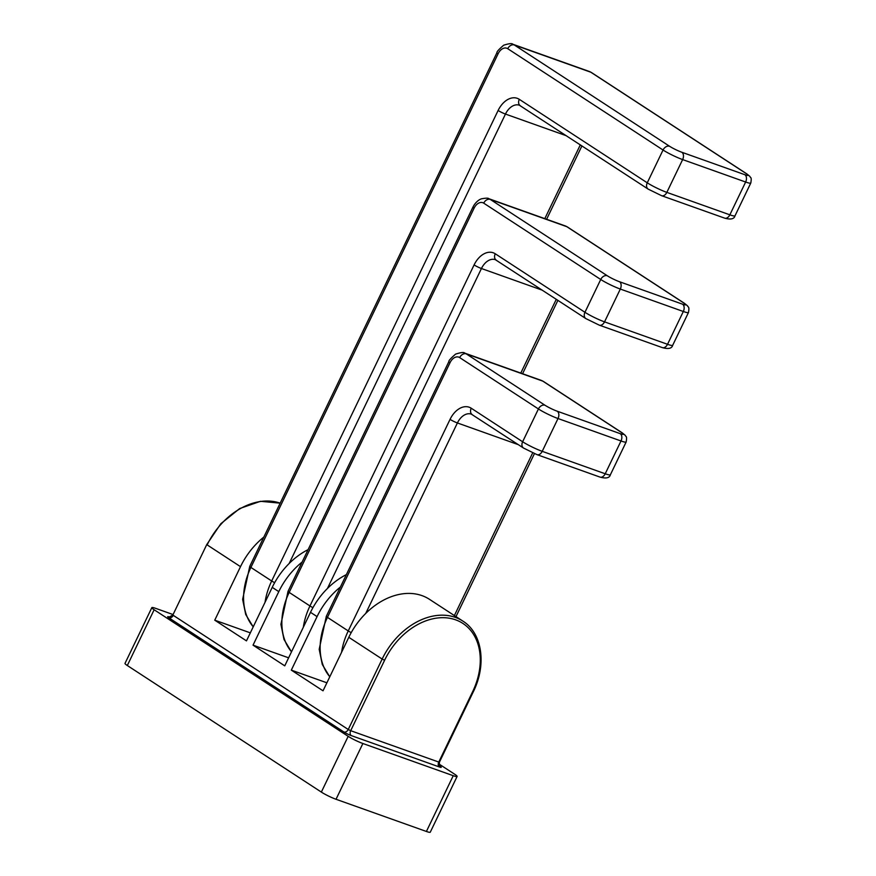 <?xml version="1.0" encoding="UTF-8"?>
<svg xmlns="http://www.w3.org/2000/svg" width="876" height="876" viewBox="0 0 876 876"><rect width="100%" height="100%" fill="white"/><g stroke="black" fill="none" stroke-linecap="round" stroke-linejoin="round"><path stroke-width="1.31" d="M457.108 776.443L430.269 832.2A11.574 1.369 -154.3 0 1 426.404 831.466L336.034 799.273A11.574 1.369 -154.3 0 1 321.35 792.09L127.316 665.519A11.574 1.369 -154.3 0 1 125.005 663.395L151.844 607.626A11.574 1.369 25.7 0 0 154.143 609.751L348.177 736.333A11.574 1.369 25.7 0 0 362.872 743.505L453.242 775.698A11.574 1.369 25.7 0 0 457.108 776.443A11.574 1.369 25.7 0 0 454.808 774.318L439.04 764.036M173.076 614.558L155.709 608.371A11.574 1.369 25.7 0 0 151.844 607.626M263.84 537.076A64.627 47.578 123.1 0 0 240.506 566.663L214.751 620.175L246.474 640.871L272.228 587.358A64.627 47.578 -56.9 0 1 308.1 549.635M302.121 562.053A64.627 47.578 123.1 0 0 278.787 591.639L253.033 645.152L284.755 665.848L310.509 612.324A64.627 47.578 -56.9 0 1 346.381 574.612M340.403 587.029A64.627 47.578 123.1 0 0 317.068 616.605L291.314 670.129L323.036 690.814L348.79 637.301A64.627 47.578 -56.9 0 1 429.492 599.337L462.856 621.095A64.627 47.578 -56.9 0 0 382.155 659.059L384.597 660.263A62.7 46.154 -56.9 0 1 455.63 619.836A62.7 46.154 -56.9 0 1 472.668 691.624L438.766 762.065L439.413 762.186C439.303 765.35 439.522 766.73 440.048 766.325L439.632 766.029M214.751 620.175L250.328 632.855M253.033 645.152L288.609 657.821M291.314 670.129L326.89 682.798M321.35 792.09L348.177 736.333M154.143 609.751L127.316 665.519M336.034 799.273L362.872 743.505M169.55 617.087A5.793 0.679 25.7 0 0 168.882 617.821L343.885 731.986A5.793 0.679 25.7 0 0 351.221 735.577L439.292 766.938A5.793 0.679 25.7 0 0 440.08 766.248L439.829 766.084M453.242 775.698L426.404 831.466M439.292 766.938A3.854 2.573 109.6 0 1 438.766 762.065L350.696 730.693L384.597 660.263M351.221 735.577A3.854 2.573 109.6 0 1 350.696 730.693L348.254 729.5L382.155 659.059L348.79 637.301M343.885 731.986A3.854 2.836 123.1 0 0 348.254 729.5L173.251 615.335A3.854 2.836 123.1 0 1 168.882 617.821M172.868 614.985L206.769 544.543L172.868 614.985L169.232 617.065L170.032 617.306M439.413 762.186L473.314 691.755L472.668 691.624M240.506 566.663L207.152 544.894A64.627 47.578 123.1 0 1 280.167 503.163L260.49 501.302L239.674 508.551L220.829 523.728L206.769 544.543M278.787 591.639L272.228 587.358M317.068 616.605L310.509 612.324M365.73 613.441L457.403 422.955L518.318 444.658M532.674 452.892L454.381 615.565M341.596 652.248A60.291 44.38 -56.9 0 1 348.243 630.939A5.793 0.679 25.7 0 0 351.221 632.614M450.056 419.374A21.221 14.147 109.6 0 1 471.233 408.227L522.633 441.767L538.422 408.961L459.67 357.594A9.647 6.428 -70.4 0 0 450.045 362.653L327.46 617.372L348.243 630.939L450.056 419.374A5.793 0.679 25.7 0 0 457.403 422.955A15.439 10.293 109.6 0 1 471.332 414.129L523.541 448.063L536.999 454.644L600.005 477.091C606.093 478.756 609.554 477.978 610.386 474.759A15.439 1.818 25.7 0 1 605.228 473.774A5.793 3.854 109.6 0 1 600.005 477.091M450.045 362.653A5.793 0.679 -154.3 0 1 448.895 361.591L326.31 616.31A5.793 0.679 -154.3 0 0 327.46 617.372A60.291 44.38 123.1 0 0 329.803 676.754M471.233 408.227A5.793 4.26 123.1 0 0 472.131 414.523M459.67 357.594A5.793 4.26 -56.9 0 1 466.229 353.86L542.781 381.126A5.793 4.26 123.1 0 1 543.448 381.454L541.313 380.403A15.439 10.293 109.6 0 1 542.781 381.126L621.533 432.503A9.647 1.139 -154.3 0 1 620.219 433.653L557.224 411.216A9.647 1.139 -154.3 0 1 544.981 405.238L466.229 353.86A15.439 10.293 -70.4 0 0 464.762 353.127C464.006 352.075 460.951 352.404 455.597 354.112C450.768 358.306 448.534 360.792 448.895 361.591M543.448 381.454L622.201 432.832A5.793 4.26 123.1 0 0 621.533 432.503M622.201 432.832L625.19 435.284C625.803 437.025 627.282 435.492 626.165 441.964A15.439 1.818 -154.3 0 1 621.007 440.978A5.793 3.854 -70.4 0 0 620.219 433.653M523.541 448.063A5.793 4.26 123.1 0 1 522.633 441.767A15.439 1.818 25.7 0 0 542.222 451.337L558.012 418.531L621.007 440.978L605.228 473.774L542.222 451.337A5.793 3.854 109.6 0 1 536.999 454.644M557.224 411.216A5.793 3.854 -70.4 0 1 558.012 418.531A15.439 1.818 -154.3 0 1 538.422 408.961A5.793 4.26 -56.9 0 1 544.981 405.238M327.449 588.464L481.439 268.516L542.354 290.208M556.293 299.296L520.782 373.088M303.315 627.282A60.291 44.38 -56.9 0 1 309.962 605.962A5.793 0.679 25.7 0 0 312.94 607.637M474.091 264.924A21.221 14.147 109.6 0 1 495.258 253.777L584.949 312.294L600.728 279.488L483.705 203.144A9.647 6.428 -70.4 0 0 474.08 208.203L289.179 592.406L309.962 605.962L474.091 264.924A5.793 0.679 25.7 0 0 481.439 268.516A15.439 10.293 109.6 0 1 495.367 259.679L585.847 318.59L599.315 325.171L662.311 347.608C668.41 349.283 671.87 348.506 672.691 345.286A15.439 1.818 25.7 0 1 667.534 344.301A5.793 3.854 109.6 0 1 662.311 347.608M474.08 208.203A5.793 0.679 -154.3 0 1 472.93 207.141L288.029 591.344A5.793 0.679 -154.3 0 0 289.179 592.406A60.291 44.38 123.1 0 0 291.522 651.788M495.258 253.777A5.793 4.26 123.1 0 0 496.166 260.073M483.705 203.144A5.793 4.26 -56.9 0 1 490.253 199.41L566.805 226.676A5.793 4.26 123.1 0 1 567.473 227.015L565.338 225.953A15.439 10.293 109.6 0 1 566.805 226.676L683.838 303.03A9.647 1.139 -154.3 0 1 682.535 304.18L619.529 281.743A9.647 1.139 -154.3 0 1 607.287 275.754L490.253 199.41A15.439 10.293 -70.4 0 0 488.786 198.688C488.436 197.965 486.016 198.009 481.504 198.797C478.778 199.717 476.259 201.885 473.96 205.269L472.93 207.141M567.473 227.015L684.506 303.359A5.793 4.26 123.1 0 0 683.838 303.03M684.506 303.359L687.496 305.812C688.109 307.553 689.598 306.02 688.481 312.48A15.439 1.818 -154.3 0 1 683.324 311.495A5.793 3.854 -70.4 0 0 682.535 304.18M585.847 318.59A5.793 4.26 123.1 0 1 584.949 312.294A15.439 1.818 25.7 0 0 604.539 321.864L620.317 289.058L683.324 311.495L667.534 344.301L604.539 321.864A5.793 3.854 109.6 0 1 599.315 325.171M619.529 281.743A5.793 3.854 -70.4 0 1 620.317 289.058A15.439 1.818 -154.3 0 1 600.728 279.488A5.793 4.26 -56.9 0 1 607.287 275.754M289.168 563.487L505.463 114.066L566.389 135.758M580.317 144.858L544.806 218.639M265.034 602.305A60.291 44.38 -56.9 0 1 271.68 580.985A5.793 0.679 25.7 0 0 274.659 582.66M498.115 110.475A21.221 14.147 109.6 0 1 519.293 99.327L647.255 182.81L663.044 150.015L507.73 48.695A9.647 6.428 -70.4 0 0 498.105 53.754L250.897 567.429L271.68 580.985L498.115 110.475A5.793 0.679 25.7 0 0 505.463 114.066A15.439 10.293 109.6 0 1 519.391 105.229L648.163 189.106L661.621 195.698L724.627 218.135C730.715 219.81 734.176 219.033 735.008 215.814A15.439 1.818 25.7 0 1 729.85 214.828A5.793 3.854 109.6 0 1 724.627 218.135M498.105 53.754A5.793 0.679 -154.3 0 1 496.955 52.691L249.748 566.367A5.793 0.679 -154.3 0 0 250.897 567.429A60.291 44.38 123.1 0 0 253.241 626.811M519.293 99.327A5.793 4.26 123.1 0 0 520.191 105.624M507.73 48.695A5.793 4.26 -56.9 0 1 514.289 44.961L590.84 72.226A5.793 4.26 123.1 0 1 591.508 72.566L589.373 71.503A15.439 10.293 109.6 0 1 590.84 72.226L746.155 173.547A9.647 1.139 -154.3 0 1 744.852 174.707L681.846 152.26A9.647 1.139 -154.3 0 1 669.603 146.281L514.289 44.961A15.439 10.293 -70.4 0 0 512.821 44.238C512.066 43.176 509.011 43.504 503.667 45.223C498.827 49.406 496.593 51.903 496.955 52.691M591.508 72.566L746.823 173.886A5.793 4.26 123.1 0 0 746.155 173.547M746.823 173.886L749.812 176.339C750.425 178.069 751.915 176.547 750.798 183.007A15.439 1.818 -154.3 0 1 745.64 182.022A5.793 3.854 -70.4 0 0 744.852 174.707M648.163 189.106A5.793 4.26 123.1 0 1 647.255 182.81A15.439 1.818 25.7 0 0 666.844 192.381L682.634 159.585L745.64 182.022L729.85 214.828L666.844 192.381A5.793 3.854 109.6 0 1 661.621 195.698M681.846 152.26A5.793 3.854 -70.4 0 1 682.634 159.585A15.439 1.818 -154.3 0 1 663.044 150.015A5.793 4.26 -56.9 0 1 669.603 146.281M473.314 691.755C486.815 664.709 482.304 633.129 462.856 621.095M534.426 453.648L455.991 616.616M326.31 616.31L319.192 649.313L322.28 664.446L329.759 676.852M626.165 441.964L610.386 474.759M541.313 380.403L464.762 353.127M557.892 300.348L522.578 373.724M288.029 591.344L280.911 624.336L283.999 639.469L291.478 651.875M688.481 312.48L672.691 345.286M565.338 225.953L488.786 198.688M581.927 145.898L546.613 219.285M249.748 566.367L242.63 599.37L245.718 614.492L253.197 626.909M750.798 183.007L735.008 215.814M589.373 71.503L512.821 44.238"/></g></svg>
